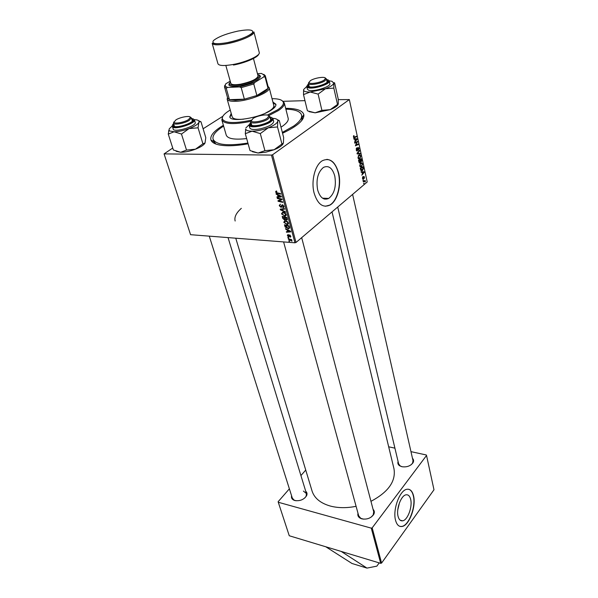 <?xml version="1.0" encoding="UTF-8"?>
<svg xmlns="http://www.w3.org/2000/svg" width="598" height="598" viewBox="0 0 598 598"><rect width="100%" height="100%" fill="white"/><g stroke="black" fill="none" stroke-linecap="round" stroke-linejoin="round"><path stroke-width="0.9" d="M398.096 516.44C398.956 519.61 400.436 521.067 402.551 520.821C407.597 520.357 412.672 506.768 410.654 499.308C409.802 496.019 408.277 494.516 406.072 494.815C401.094 495.331 395.988 509.033 398.096 516.44M397.775 509.877L399.471 502.731M395.547 520.282C396.78 524.775 398.888 526.845 401.878 526.502C409.129 525.866 416.38 506.439 413.517 495.749C412.306 490.995 410.116 488.835 406.932 489.284C399.815 490.031 392.512 509.683 395.547 520.282M399.965 526.39L401.662 526.442C408.912 525.806 416.163 506.379 413.3 495.697C412.426 492.094 410.901 489.956 408.718 489.284M317.635 189.902C320.05 197.721 323.742 200.569 328.713 198.431C334.409 193.857 336.435 186.404 334.79 176.081C332.436 168.001 328.653 165.108 323.458 167.403C317.852 172.142 315.908 179.639 317.635 189.902M314.092 192.975C317.553 204.097 322.815 208.156 329.872 205.144C337.339 201.249 341.667 185.358 338.647 173.181C335.284 161.542 329.849 157.394 322.344 160.72C315.049 164.869 310.885 181 314.092 192.975M325.275 206.265L329.618 205.136C337.093 201.242 341.413 185.35 338.393 173.173C336.173 164.592 332.316 159.987 326.822 159.36M285.657 108.328C296.548 108.358 302.61 110.481 303.844 114.681C304.404 120.101 297.311 126.283 282.555 133.234M248.118 143.797C240.792 145.12 234.207 145.777 228.376 145.763C218.3 145.613 212.499 143.722 210.967 140.096C209.778 135.828 213.92 130.887 223.39 125.281M301.631 120.691L302.147 117.432L301.579 115.1M324.041 198.947L324.056 198.237M312.044 490.951L312.104 491.16C314.443 498.231 320.491 503.195 330.253 506.035C338.102 508.098 346.713 508.188 356.087 506.312M412.493 458.33C413.756 459.615 413.928 461.103 413.001 462.785C410.445 466.059 406.745 467.367 401.893 466.709L399.628 465.782C398.021 464.653 397.498 463.233 398.081 461.521M411.125 464.781L412.545 463.181L413.016 460.654M373.047 509.287C374.535 510.782 374.737 512.538 373.653 514.557C370.827 518.264 366.88 519.699 361.805 518.855L360.175 518.197C358.187 516.993 357.462 515.356 358 513.301M358.695 515.827L360.758 518.302L363.547 519.154M371.179 517.12L373.197 514.945L373.713 511.821M305.728 491.264C307.095 492.46 307.379 493.963 306.565 495.764C303.874 499.666 299.949 501.251 294.807 500.526L293.506 500.01C291.787 499.016 291.151 497.618 291.592 495.817M292.325 498.112L294.089 500.115L296.16 500.773M304.801 497.985L306.146 496.198L306.43 493.567L303.41 491.085M379.192 562.89L376.852 566.142L366.97 568.1L341.189 551.423L380.709 563.346L371.291 528.146L372.18 527.862L426.538 455.467L426.284 454.973L410.976 451.647M372.18 527.862L381.576 563.069L433.984 489.777L426.538 455.467M381.576 563.069L380.709 563.346M363.689 183.758L363.973 183.055L363.689 183.758M362.851 176.649L363.091 178.615L363.719 176.425L364.474 177.008L364.152 178.6L364.234 177.18L363.726 177.06L363.188 179.108L362.47 178.353L362.851 176.649M361.177 172.269L361.057 171.738L364.13 171.783L364.264 172.388L361.812 175.192L362.381 173.951L362.014 172.269L361.177 172.269M358.935 162.051L358.508 160.122L361.312 158.806L361.678 160.735L361.229 161.879L360.452 161.737L359.944 162.835L358.935 162.051M357.156 153.925L357.013 153.282L359.488 150.434L359.6 150.943L357.477 153.387L360.131 153.387L360.25 153.933L357.156 153.925L360.25 153.933M354.808 143.206L354.689 142.69L357.537 141.442L355.705 145.15L358.105 144.058L358.217 144.574L355.384 145.837L357.208 142.122L354.808 143.206M353.919 139.147L353.792 138.594L356.961 138.803L357.096 139.431L354.584 142.182L355.16 140.934L354.778 139.185L353.919 139.147M172.747 148.035L164.076 153.888L190.568 234.693L294.941 242.795L271.47 155.084L272.606 154.747L296.017 242.467L367.217 181.986L349.337 99.574L338.236 99.642M272.606 154.747L349.337 99.574M353.792 135.604L354.188 135.948L353.739 136.86L354.39 137.144L356.408 136.269L356.52 136.793L354.435 137.697L353.418 137.069L353.792 135.604M356.259 150.008L356.827 147.788L356.572 149.799L357.185 150.464L358.053 147.414L359.047 148.214L358.531 150.285L358.733 148.446L358.217 147.878L357.365 150.92L356.259 150.008M357.963 157.797L358.74 155.218L360.048 154.949L360.751 156.063L359.951 158.664L357.963 157.797M359.712 165.788L360.482 163.217L361.783 162.933L362.485 164.024L361.685 166.625L359.712 165.788M360.572 169.503L360.258 168.09L363.038 166.752L363.39 168.569L362.597 170.467L360.796 170.213L360.572 169.503M362.971 180.461L363.255 179.766L362.971 180.461M363.278 181.874L363.173 181.381L365.169 180.372L364.862 181.074L365.46 181.897L364.085 181.486L363.278 181.874M283.205 101.309L304.965 100.651M203.111 128.779L222.882 116.244M288.939 241.263L288.797 240.747L289.462 240.904L289.604 241.428L288.939 241.263L289.387 240.889M288.094 234.386L288.348 234.917L287.743 235.597L288.423 236.315L289.38 234.939L290.763 236.09L290.299 237.182L289.895 236.673L290.351 236.038L289.761 235.463L288.595 236.83L287.332 235.545L288.094 234.386M285.665 229.176L285.508 228.608L290.598 231.239L290.763 231.875L286.494 232.248L286.352 231.725L287.518 231.643L287.04 229.871L285.665 229.176L286.023 228.877M282.742 218.397L282.196 216.364L286.905 217.485L287.369 219.488L286.778 220.124L285.261 219.361L284.528 219.937L282.742 218.397L283.168 218.061M280.425 209.831L280.238 209.151L284.521 208.605L284.663 209.143L280.993 209.614L285.366 211.737L285.515 212.312L280.425 209.831L281.486 208.994M277.36 198.514L277.21 197.968L281.957 199.052L282.114 199.62L278.683 200.935L282.704 201.832L282.854 202.378L278.107 201.294L277.958 200.726L281.374 199.403L277.36 198.514L277.868 198.117M276.194 194.223L276.037 193.64L281.209 196.249L281.381 196.914L277.068 197.43L276.919 196.884L278.1 196.764L277.599 194.918L276.194 194.223L276.597 193.924M164.076 153.888L271.47 155.084M276.239 190.964L276.874 191.577L276.074 192.055L277.113 192.803L280.484 193.558L280.634 194.111L277.143 193.326L275.536 191.995L276.239 190.964M279.236 205.667L280.327 204.15L279.774 205.727L280.911 206.811L282.368 204.778L283.953 206.28L283.243 207.715L282.764 207.17L283.422 206.235L282.54 205.316L280.993 207.349L279.236 205.667L279.707 205.301M281.464 213.882L282.57 212.245L285.104 213.045L286.188 214.6L285.119 216.237L281.464 213.882L281.964 213.486M283.744 222.306L284.812 220.699L287.376 221.507L288.453 223.054L287.429 224.661L283.744 222.306L284.244 221.903M284.872 226.253L284.469 224.766L289.163 225.909L289.611 227.801L288.647 228.78L285.201 227.068L284.872 226.253L285.291 225.909M287.997 237.795L287.862 237.279L288.52 237.436L288.662 237.959L287.997 237.795L288.453 237.421M288.4 239.282L288.258 238.759L291.652 239.611L291.794 240.134L291.091 239.955L292.018 241.181L288.4 239.282L288.849 238.908M388.678 446.803L394.912 448.156M371.291 528.146L278.279 502.253L278.137 501.715L289.38 488.82M300.921 475.574L305.735 470.058M278.279 502.253L289.26 535.756L341.189 551.423M370.962 501.326C388.371 492.064 396.048 481.203 393.977 468.757L332.025 211.886M337.713 207.05L398.642 463.884L400.212 465.947L402.148 466.761M241.338 208.336C236.18 212.955 234.124 217.186 235.156 221.013M296.017 242.467L294.941 242.795M213.688 141.233L215.863 144.036M277.898 196.787L277.068 197.43M278.526 196.436L278.1 196.764M277.98 194.619L277.599 194.918M279.737 196.017L278.205 195.24L278.608 196.712L280.783 196.488L279.737 196.017L280.133 195.71M278.601 194.933L278.205 195.24M277.666 192.922L277.143 193.326M276.695 191.106L275.536 191.995M280.096 199.829L278.683 200.935M279.849 199.934L278.107 201.294M281.852 199.029L281.374 199.403M280.417 204.389L279.901 204.793M282.054 205.981L281.165 206.691M282.256 204.778L281.553 205.338M284.028 206.945L283.056 207.715M284.035 206.856L282.951 207.708M283.833 205.914L283.422 206.235M282.996 204.957L282.54 205.316M282.929 204.92L282.413 205.323M281.927 206.602L280.993 207.349M281.83 208.949L280.993 209.614M286.255 214.966L284.663 216.252M284.872 213.449L282.772 212.768L281.994 213.949L284.566 215.721L285.657 214.555L284.872 213.449L285.231 213.157M283.594 212.327L283.048 212.768M286.061 214.234L285.657 214.555M287.369 219.451L286.539 220.124M284.528 219.937L285.261 219.361M286.494 217.889L285.029 217.537L285.672 219.272L286.509 219.593L286.92 217.545M285.508 217.156L285.029 217.537M287.167 218.449L286.741 218.793M284.476 217.41L282.891 217.029L283.317 218.539L284.536 219.414L284.476 217.41L284.954 217.022M283.37 216.648L282.891 217.029M285.201 218.188L284.775 218.532M288.513 223.375L286.928 224.669M287.145 221.903L285.022 221.223L284.274 222.374L286.838 224.145L287.93 223.002L287.145 221.903L287.496 221.611M285.859 220.782L285.328 221.215M288.326 222.68L287.93 223.002M287.197 231.665L286.494 232.248M287.937 231.299L287.518 231.643M289.148 230.97L287.638 230.193L288.019 231.605L290.172 231.448L289.148 230.97L289.507 230.679M289.596 227.591L288.139 228.787M285.575 226.762L285.201 227.068M288.759 226.306L285.164 225.431L288.027 228.272L289.066 227.718L288.759 226.306L289.178 225.954M285.627 225.05L285.164 225.431M289.544 227.322L289.066 227.718L289.544 227.337M289.425 235.597L288.67 236.225M290.822 236.584L290.097 237.189M290.008 235.074L289.507 235.492M289.245 236.292L288.595 236.83M291.532 239.581L291.091 239.955M291.891 240.568L291.458 240.942M353.829 138.766L356.961 138.803M356.558 139.431L357.096 139.431M356.087 139.289L355.152 139.222L355.459 140.62L356.722 139.274L356.087 139.289M355.87 139.274L356.722 139.274M353.5 135.948L354.188 135.948M353.44 136.082L353.949 136.082M355.205 136.793L356.52 136.793M353.747 137.697L354.435 137.697M356.311 141.98L357.649 141.98M356.931 144.567L358.217 144.574M355.989 142.122L357.208 142.122M356.408 148.267L356.969 148.274M356.371 148.334L356.879 148.334M356.229 148.708L356.602 148.708M358.673 148.214L359.047 148.214M357.724 147.9L358.18 147.908M356.692 150.913L357.365 150.92M359.054 150.943L359.6 150.943M357.036 153.38L357.477 153.387M357.828 153.372L360.131 153.387M357.656 153.372L357.776 153.91M359.189 154.942L360.048 154.949M360.377 156.056L360.751 156.063M358.359 158.642L359.951 158.664M359.929 155.502L358.837 155.734L358.277 157.58L359.682 158.276L360.445 156.287L359.929 155.502M358.299 155.727L358.837 155.734M360.542 161.864L361.229 161.879M359.278 162.753L360.056 162.768M361.095 159.464L360.22 159.875L361.043 161.438L361.095 159.464L359.936 159.449M359.069 159.86L360.22 159.875M360.183 161.4L360.684 161.408M359.899 160.032L358.95 160.473L359.884 162.305L359.899 160.032L358.74 160.01M358.897 161.886L359.278 161.894M360.968 162.918L361.783 162.933M362.104 164.024L362.485 164.024M360.078 166.595L361.685 166.625M361.67 163.486L360.579 163.725L360.026 165.571L361.394 166.251L362.179 164.263L361.67 163.486M360.056 163.717L360.579 163.725M361.678 171.746L361.775 172.209M363.778 172.374L364.264 172.388M361.17 172.246L362.373 172.284L362.665 173.629L363.898 172.254L362.373 172.284M363.898 172.254L361.17 172.239M360.923 170.43L362.597 170.467M362.822 167.41L360.691 168.434L362.261 170.131L362.979 168.128L362.822 167.41L361.715 167.388M362.538 177.068L363.023 177.083M363.449 176.873L363.868 176.881M362.777 179.041L363.27 179.056M362.926 180.252L363.367 180.26M363.644 183.541L364.085 183.556M364.249 180.835L365.281 180.865M363.846 181.044L364.862 181.074M366.97 568.1L352.005 563.488L325.79 546.774M231.209 113.418L229.774 116.834C230.335 122.807 260.19 117.963 271.529 109.92C274.796 107.707 276.239 105.809 275.865 104.224L272.912 102.064M231.419 114.151L229.909 117.163M267.373 115.078L277.704 109.77C281.942 106.878 283.826 104.388 283.34 102.318C282.48 99.888 278.713 98.67 272.038 98.67M230.252 110.047L228.78 110.936C223.958 114.031 221.821 116.715 222.374 118.995C224.968 123.255 234.618 123.651 251.317 120.176M281.912 100.509L284.274 102.863C284.775 104.994 282.854 107.535 278.511 110.51L268.637 115.661L269.87 116.632L268.046 119.047C263.352 122.411 251.078 124.377 250.689 121.843L251.257 120.377M280.985 127.172L282.54 126.156C286.823 123.128 288.699 120.504 288.176 118.284L284.297 102.946M282.346 132.42L293.738 126.029C299.68 121.768 302.282 118.083 301.549 114.98C300.308 111.348 295.083 109.419 285.866 109.18M223.63 126.118L222.508 126.828C215.362 131.5 212.223 135.619 213.082 139.185C215.945 144.933 227.554 146.218 247.908 143.049M273.817 105.547C274.153 106.982 272.845 108.709 269.885 110.705L265.086 113.336M243.648 119.166C236.875 119.742 233.063 118.995 232.203 116.931L232.188 116.879M226.246 135.148L226.268 135.223C227.875 138.818 234.678 139.932 246.66 138.564M250.667 121.364C233.99 124.713 224.377 124.242 221.843 119.944L222.665 116.64M275.932 104.635L273.107 102.796M201.01 121.828L205.779 137.637L205.047 142.952L202.924 143.804L198.058 127.8L198.85 122.493L199.665 121.656L201.01 121.828L198.663 120.729M194.32 119.66C197.078 119.712 198.648 120.258 199.022 121.312L198.85 122.493C197.691 124.481 194.432 126.514 189.073 128.592C183.564 130.596 178.57 131.657 174.1 131.769L169.742 130.992L169.025 130.185L169.256 128.794L168.262 134.109L174.1 131.769L181.478 134.034L189.073 128.592L198.058 127.8M191.741 119.077L192.788 119.839C194.41 122.657 176.971 128.48 173.876 126.141L173.383 125.58L173.816 124.354M173.383 125.58L174.564 126.417M173.39 129.624C176.933 132.352 196.959 125.685 195.187 122.381L194.425 119.877C196.189 123.151 176.126 129.818 172.59 127.12L173.39 129.624M202.924 143.804L195.449 149.201L186.524 150.076L180.626 152.281L173.368 149.978L168.262 134.109M186.524 150.076L181.478 134.034M204.912 143.214C203.619 145.224 200.465 147.22 195.449 149.201C190.014 151.212 185.074 152.243 180.626 152.281L176.148 151.287M193.842 121.424L193.064 121.267M173.966 126.896L173.405 127.441M169.256 128.794L171.992 126.238M192.294 121.192L192.788 119.839M175.947 119.854L173.958 122.224C174.324 124.16 184.177 122.411 188.46 119.637L190.403 117.365C190.179 115.354 180.327 117.066 175.947 119.854M190.261 117.103L191.382 117.888L189.267 120.37C184.588 123.405 173.839 125.311 173.442 123.188L173.921 121.91M337.474 104.351L333.834 88.115L333.789 82.726L334.603 82.83L338.176 98.849L338.333 103.865L330.238 109.651L321.903 110.361L315.153 112.82L309.129 111.669M338.079 104.613C337.07 106.294 334.461 107.969 330.238 109.651L315.153 112.82L307.895 110.974M329.184 80.842L332.017 81.298L333.699 83.122C333.258 84.886 330.507 86.762 325.454 88.751L333.834 88.115M326.672 80.125L327.652 80.932C328.96 83.571 313.24 88.467 309.151 86.68L308.172 85.835L308.68 84.639M327.069 82.247L327.652 80.932M308.673 87.173L308.082 87.697M306.789 86.695L307.394 89.229L308.516 90.178C313.188 92.271 331.247 86.673 329.834 83.578L329.259 81.029C330.664 84.101 312.582 89.7 307.91 87.637L306.789 86.695C306.595 85.985 307.058 86.105 308.194 87.039C313.913 89.408 334.439 81.634 327.54 79.751L326.538 79.527M318.114 94.095L325.454 88.751L310.213 92.017L318.114 94.095L321.903 110.361M303.507 94.604L310.213 92.017C306.258 92.114 304.046 91.524 303.582 90.246L303.507 94.604L307.387 110.69M303.575 89.595L306.767 86.463M325.364 78.091L326.396 78.884L324.953 80.797C320.767 83.817 308.635 85.753 308.404 83.451L309.256 86.71M324.146 80.072L325.476 78.345C325.402 76.178 314.271 77.912 310.34 80.693L308.972 82.509C309.188 84.61 320.304 82.838 324.146 80.072M327.143 82.18L326.396 78.906L325.476 78.345M308.396 83.428L308.957 82.203M281.942 144.006L274.093 149.747L265.841 152.184L258.082 153.028L250.009 150.569L245.3 133.683L252.079 131.186L260.294 133.593L268.27 127.8L277.509 126.948L277.778 121.312L278.107 120.602L279.296 120.617L283.639 137.443L283.415 143.086L281.942 144.006L277.509 126.948M283.078 143.894C281.793 145.897 278.803 147.848 274.093 149.747L264.921 150.681L258.082 153.028L252.408 151.705M270.176 117.806L271.268 118.718C270.969 121.095 267.119 123.218 259.711 125.094C254.367 126.088 251.302 125.842 250.525 124.362L251.003 122.994M270.677 120.288L271.268 118.718M250.854 125.812L250.315 126.38M249.067 125.311L249.8 127.972C250.749 129.669 254.277 129.945 260.384 128.817C268.861 126.671 273.301 124.227 273.697 121.469L273.002 118.8C272.591 121.536 268.143 123.98 259.659 126.118C253.537 127.262 250.009 126.993 249.067 125.311C248.065 123.539 251.28 127.785 259.584 125.483C269.392 123.554 276.358 117.851 269.997 117.118M278.81 120.377L277.42 119.742M264.921 150.681L260.294 133.593M272.748 118.337C275.738 118.509 277.42 119.204 277.801 120.43L277.778 121.312C276.979 123.42 273.817 125.58 268.27 127.8C262.529 129.93 257.133 131.059 252.079 131.186C248.364 131.171 246.249 130.491 245.733 129.153L245.3 133.683M272.464 120.385L271.716 120.168M249.052 124.75L245.8 128.024M250.682 121.813L251.818 125.386M252.991 118.509L251.272 120.833C251.631 123.143 262.881 121.342 267.179 118.262L268.861 116.049C268.659 113.657 257.402 115.414 252.991 118.509M227.681 98.117L229.468 99.649L235.47 100.285L244.373 99.163L256.863 95.523C263.075 93.026 266.805 90.664 268.039 88.422L268.255 87.181L265.288 75.737M268.046 86.381L269.197 87.742C271.014 92.114 248.506 101.204 235.216 101.331C230.544 101.436 227.868 100.741 227.195 99.231L227.479 97.429M230.215 81.156L225.708 83.855L225.087 86.037L227.457 87.443L226.253 88.272L229.468 99.649L244.373 99.163L241.211 87.637L239.551 86.927L254.673 82.531L263.808 76.888L264.353 75.296L261.55 73.457L257.454 73.674M254.673 82.531L253.784 83.989L256.863 95.523L268.039 88.422L265.071 76.993L263.808 76.888M227.457 87.443L239.551 86.927M225.05 86.105L224.811 85.275L224.549 87.016L226.253 88.272M263.778 74.346L265.273 75.692L265.071 76.993M253.784 83.989L241.211 87.637M230.38 81.739L229.385 83.959C230.409 85.469 234.11 85.693 240.486 84.639C251.937 82.061 258.306 79.078 259.599 75.692L257.618 74.324M259.233 75.034L260.556 76.26C259.218 79.826 252.528 82.958 240.501 85.663C233.803 86.77 229.916 86.523 228.84 84.931L229.348 83.174M253.313 57.961L258.052 75.961C257.155 79.018 251.437 81.739 240.889 84.131C234.962 85.103 231.613 84.864 230.843 83.406L225.835 65.451M281.987 199.164L280.597 200.255M281.015 199.508L279.49 200.696M280.776 198.783L280.253 199.186M282.794 204.86L281.396 205.959M282.996 208.799L282.121 209.494M289.38 226.717L288.961 227.068M289.776 234.977L288.841 235.754M290.224 239.252L289.761 239.641M356.363 143.43L356.797 143.43M355.75 144.477L356.169 144.477M355.227 142.451L356.543 142.459M357.559 152.662L358.135 152.662M362.014 172.269L363.285 172.299M363.188 181.463L364.085 181.486M173.622 123.756C172.172 124.967 171.925 125.886 172.874 126.514C176.896 129.415 198.536 121.304 193.244 118.92L191.562 118.479M308.538 84.041C306.759 85.402 306.647 86.404 308.209 87.031C311.565 88.347 322.681 85.97 326.964 83.01C330.395 79.564 328.153 80.88 329.259 81.029M250.816 122.306C247.744 125.782 250.667 126.836 259.584 125.483C265.093 124.249 269.13 122.485 271.694 120.198C272.546 118.292 272.98 117.828 273.002 118.8M253.918 31.926C255.256 34.669 240.65 41.187 227.315 43.676C218.277 45.306 213.232 45.194 212.17 43.348L213.426 43.31C215.19 44.117 219.817 43.901 227.292 42.66C239.207 40.529 252.154 34.437 252.618 32.793L253.918 31.926M227.307 42.637C239.634 39.902 247.976 36.65 252.326 32.897C254.068 29.713 249.321 29.1 238.094 31.051C226.321 33.66 218.121 36.822 213.508 40.537C211.221 43.848 215.826 44.544 227.307 42.637M258.657 54.254C257.97 57.378 245.023 62.969 233.474 65.047M217.949 63.754L217.964 63.792C219.062 65.81 224.093 66.042 233.048 64.502C246.256 62.14 260.646 55.479 259.255 52.497L253.926 31.963M400.129 520.17L402.551 520.821M322.516 198.17L328.713 198.431M302.618 119.338L302.154 117.432L303.844 114.681M324.221 198.244L324.415 199.059M235.762 238.198L312.104 491.16M412.545 463.181L413.001 462.785M373.197 514.945L373.653 514.557M306.146 496.198L306.565 495.764M294.089 500.115L293.506 500.01M360.758 518.302L360.175 518.197M400.212 465.947L399.628 465.782M214.323 143.371L213.8 141.591L214.323 143.371M213.815 141.599L210.967 140.096M283.243 207.715L283.99 207.117M283.445 206.818L283.983 206.385M282.458 205.316L282.951 204.927M281.195 207.342L281.882 206.803M281.426 209.584L282.301 208.889M285.119 216.237L286.233 215.347M285.68 215.071L286.203 214.652M282.772 212.768L283.377 212.29M286.778 220.124L287.346 219.66M284.723 219.937L285.231 219.526M286.816 219.346L287.294 218.95M284.85 219.16L285.366 218.741M287.429 224.661L288.498 223.787M287.952 223.51L288.468 223.091M285.022 221.223L285.62 220.737M288.647 228.78L289.604 227.995M290.299 237.182L290.792 236.763M290.366 236.397L290.755 236.068M289.619 235.463L290.052 235.104M288.759 236.823L289.178 236.472M353.994 136.045L353.455 136.045M356.916 150.464L356.393 150.457M358.217 147.878L357.731 147.87M357.283 150.98L356.774 150.973M359.727 158.821L358.523 158.806M359.062 155.57L358.411 155.562M358.651 158.261L358.112 158.253M361.117 161.953L360.631 161.946M359.944 162.835L359.383 162.828M360.714 161.43L360.19 161.423M359.54 162.305L359.002 162.29M361.439 166.797L360.265 166.775M360.826 163.553L360.175 163.538M360.392 166.237L359.854 166.229M362.321 170.662L361.117 170.639M361.274 170.109L360.744 170.101M362.926 178.608L362.53 178.6M363.905 176.859L363.457 176.844M283.34 102.318L284.274 102.863M213.082 139.185L213.725 141.345M222.374 118.995L221.843 119.944L226.268 135.223M194.425 119.877C193.184 119.294 195.89 119.122 190.889 122.844C183.422 126.402 177.412 127.628 172.859 126.522L172.045 126.499M199.022 121.312L199.665 121.656M169.025 130.185L168.561 131.074M173.958 122.224L173.442 123.188M292.332 498.149L209.263 236.143M174.369 126.118L173.435 123.166M306.871 494.987L228.04 237.6M192.279 120.841L191.375 117.881M190.403 117.365L191.382 117.888M309.099 86.396L308.172 85.835M413.024 460.699L352.603 194.402M308.972 82.509L308.404 83.451M251.534 124.93L250.525 124.362M245.733 129.153L245.449 129.646M251.272 120.833L250.689 121.843M283.601 241.913L358.71 515.88M269.855 116.595L270.789 120.153M301.676 237.668L374.146 513.458M268.861 116.049L269.87 116.632M268.255 87.181L269.197 87.742M269.19 87.682L274.362 107.655M227.158 99.126L232.203 116.931M227.726 98.266L227.195 99.231M227.689 98.162L224.489 86.852M225.087 86.037L224.549 87.016M264.353 75.296L265.31 75.864M259.599 75.692L260.556 76.26M217.971 63.822L212.17 43.348M229.385 83.959L228.84 84.931"/></g></svg>
